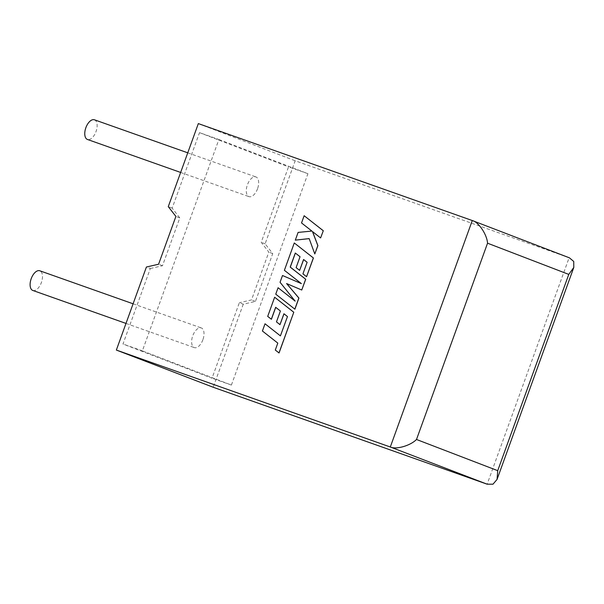 <?xml version="1.0" encoding="UTF-8"?>
<svg xmlns="http://www.w3.org/2000/svg" width="604" height="604" viewBox="0 0 604 604"><rect width="100%" height="100%" fill="white"/><g stroke="black" fill="none" stroke-linecap="round" stroke-linejoin="round"><path stroke-width="0.45" stroke-dasharray="3.02 2.27" d="M32.812 290.456A10.434 5.436 109.5 0 0 41.374 282.566A10.434 5.436 109.5 0 0 39.773 270.773M202.899 339.72A10.434 5.436 -70.5 0 1 194.337 347.61A10.434 5.436 -70.5 0 1 192.744 335.824A10.434 5.436 -70.5 0 1 201.306 327.934A10.434 5.436 -70.5 0 1 202.899 339.72M94.428 119.796A10.434 5.436 -70.5 0 1 96.021 131.581A10.434 5.436 -70.5 0 1 87.467 139.471M257.553 188.742A10.434 5.436 -70.5 0 1 248.991 196.632A10.434 5.436 -70.5 0 1 247.398 184.847A10.434 5.436 -70.5 0 1 255.96 176.957A10.434 5.436 -70.5 0 1 257.553 188.742M569.421 257.832L295.175 160.785L265.118 243.827L272.736 253.612L255.424 301.426L243.253 304.212L239.35 302.717L212.027 378.202L122.99 344.008L150.321 268.523L146.41 267.021M243.253 304.212L213.197 387.255M218.89 139.501L307.927 173.695L231.407 385.065L142.37 350.871L218.89 139.501L199.509 132.638L172.178 208.131L179.796 217.916L162.484 265.73L150.321 268.523M142.37 350.871L122.99 344.008M307.927 173.695L288.538 166.832L261.215 242.325L268.825 252.117L251.521 299.924L239.35 302.717M231.407 385.065L212.027 378.202M265.118 243.827L261.215 242.325M199.509 132.638L288.538 166.832M172.178 208.131L168.274 206.628M198.331 123.593L295.175 160.785M272.736 253.612L268.825 252.117M255.424 301.426L251.521 299.924M179.796 217.916L175.892 216.421M162.484 265.73L158.58 264.235M304.22 215.756L301.615 222.974L311.974 231.09L298.18 232.449L295.386 240.166M309.18 238.64L314.88 253.982M312.562 231.619L320.679 237.953M286.583 283.555L301.819 290.048M295.371 253.084L300.128 256.768L296.187 267.655L299.712 270.411M303.646 259.554L307.194 262.325L303.012 273.884L306.651 276.723M294.367 242.997L284.469 270.328L301.449 283.646M282.581 275.545L280.135 282.302L295.077 301.041M278.157 287.768L275.824 294.216L294.895 309.188M287.474 316.564L280.49 335.907M265.103 323.82L262.491 331.045L277.878 343.132L275.364 350.078L279.048 352.97M274.714 297.266L267.783 316.436L271.415 319.267M275.726 307.345L280.483 311.03L276.541 321.917L280.067 324.673M284.001 313.816L287.549 316.594M472.283 220.536L569.127 257.727L487.149 484.197M125.994 323.427L194.337 347.61M180.649 172.45L248.991 196.632M187.753 152.82L255.96 176.957M133.099 303.797L201.306 327.934"/><path stroke-width="0.91" d="M133.099 303.797L39.773 270.773A10.434 5.436 109.5 0 0 31.219 278.663A10.434 5.436 109.5 0 0 32.812 290.456L125.994 323.427M180.649 172.45L87.467 139.471A10.434 5.436 -70.5 0 1 85.874 127.686A10.434 5.436 -70.5 0 1 94.428 119.796L187.753 152.82M116.353 350.063L390.305 446.998L472.283 220.536L198.331 123.593L168.274 206.628L175.892 216.421L158.58 264.235L146.41 267.021L116.353 350.063L213.197 387.255L487.149 484.197L390.305 446.998C396.103 449.806 410.509 445.661 416.503 439.478L497.726 470.667L497.054 479.425L492.985 484.204L487.149 484.197M497.726 470.667L568.779 274.397L487.549 243.201C486.967 234.45 478.572 221.985 472.283 220.536L569.421 257.832L573.725 261.457L573.8 267.429L497.054 479.425M568.779 274.397L573.8 267.429M295.311 240.135L309.165 238.603L314.797 253.952L317.825 245.602L312.464 231.551L320.603 237.923L323.299 230.736L304.144 215.726L301.532 222.944L311.891 231.06L298.104 232.419L295.311 240.135L309.18 238.64M323.216 230.705L304.144 215.726M314.797 253.952L317.9 245.632L312.562 231.619M320.603 237.923L323.299 230.736M294.812 309.157L298.844 298.036L286.583 283.555L301.743 290.018L305.654 279.222L290.214 267.096L295.303 253.031L300.045 256.738L296.103 267.625L299.637 270.381L303.578 259.493L307.119 262.295L302.936 273.854L306.568 276.692L313.355 257.946L294.284 242.967L284.393 270.298L301.373 283.616L282.506 275.515L280.052 282.272L295.145 301.124L278.082 287.738L275.749 294.186L294.895 309.188L298.92 298.066L286.666 283.593M301.743 290.018L305.73 279.252L290.29 267.127L295.371 253.084M299.637 270.381L303.646 259.554M306.568 276.692L313.431 257.976L294.284 242.967M301.366 283.608L282.506 275.515M295.077 301.041L278.082 287.738M271.339 319.237L275.658 307.293L280.407 311L276.466 321.887L279.992 324.642L283.933 313.763L287.474 316.564L280.415 335.877L265.028 323.789L262.408 331.015L277.802 343.102L275.288 350.048L279.048 352.97L293.786 312.245L274.639 297.236L267.7 316.405L271.415 319.267L275.726 307.345M280.415 335.877L265.028 323.789M278.973 352.94L293.786 312.245M293.71 312.215L274.639 297.236M279.992 324.642L284.001 313.816M487.549 243.201L416.503 439.478"/></g></svg>
